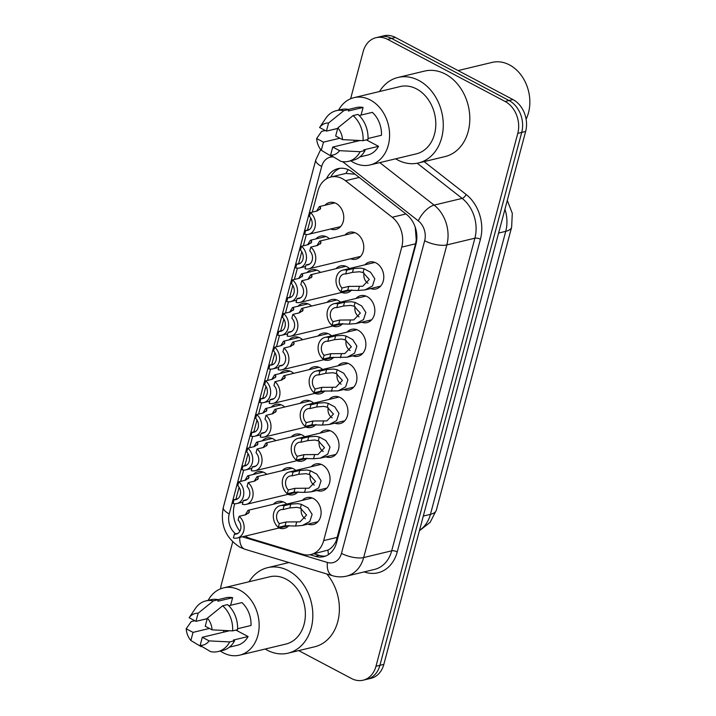 <?xml version="1.0" encoding="UTF-8"?>
<svg xmlns="http://www.w3.org/2000/svg" width="716" height="716" viewBox="0 0 716 716"><rect width="100%" height="100%" fill="white"/><g stroke="black" fill="none" stroke-linecap="round" stroke-linejoin="round"><path stroke-width="1.07" d="M311.227 466.725A13.837 10.847 76.5 0 1 315.81 463.95A13.837 10.847 76.5 0 1 322.37 464.89A13.837 10.847 76.5 0 1 330.067 478.995A13.837 10.847 76.5 0 1 322.272 490.863A13.837 10.847 76.5 0 1 316.928 490.469M356.004 298.465A13.837 10.847 76.5 0 1 360.587 295.69A13.837 10.847 76.5 0 1 367.147 296.63A13.837 10.847 76.5 0 1 374.844 310.726A13.837 10.847 76.5 0 1 367.04 322.594A13.837 10.847 76.5 0 1 361.696 322.209M347.045 332.117A13.837 10.847 76.5 0 1 351.628 329.342A13.837 10.847 76.5 0 1 358.188 330.282A13.837 10.847 76.5 0 1 365.885 344.378A13.837 10.847 76.5 0 1 358.09 356.255A13.837 10.847 76.5 0 1 352.746 355.861M320.186 433.073A13.837 10.847 76.5 0 1 324.769 430.298A13.837 10.847 76.5 0 1 331.329 431.238A13.837 10.847 76.5 0 1 339.026 445.334A13.837 10.847 76.5 0 1 331.222 457.211A13.837 10.847 76.5 0 1 325.887 456.817M329.136 399.421A13.837 10.847 76.5 0 1 333.719 396.646A13.837 10.847 76.5 0 1 340.279 397.586A13.837 10.847 76.5 0 1 347.976 411.682A13.837 10.847 76.5 0 1 340.181 423.559A13.837 10.847 76.5 0 1 334.837 423.165M338.095 365.769A13.837 10.847 76.5 0 1 342.678 362.994A13.837 10.847 76.5 0 1 349.238 363.934A13.837 10.847 76.5 0 1 356.935 378.03A13.837 10.847 76.5 0 1 349.131 389.907A13.837 10.847 76.5 0 1 343.796 389.513M364.954 264.804A13.837 10.847 76.5 0 1 369.537 262.029A13.837 10.847 76.5 0 1 376.097 262.978A13.837 10.847 76.5 0 1 383.794 277.074A13.837 10.847 76.5 0 1 375.998 288.942A13.837 10.847 76.5 0 1 370.655 288.557M302.277 500.377A13.837 10.847 76.5 0 1 306.86 497.602A13.837 10.847 76.5 0 1 313.42 498.542A13.837 10.847 76.5 0 1 321.117 512.647A13.837 10.847 76.5 0 1 313.313 524.515A13.837 10.847 76.5 0 1 307.978 524.121M300.174 403.296A13.837 10.847 76.5 0 1 304.756 400.53A13.837 10.847 76.5 0 1 311.308 401.47A13.837 10.847 76.5 0 1 313.689 403.126M315.899 424.543A13.837 10.847 76.5 0 1 311.209 427.434A13.837 10.847 76.5 0 1 305.866 427.049M291.215 436.957A13.837 10.847 76.5 0 1 295.798 434.182A13.837 10.847 76.5 0 1 302.358 435.122A13.837 10.847 76.5 0 1 304.739 436.778M306.94 458.204A13.837 10.847 76.5 0 1 302.259 461.086A13.837 10.847 76.5 0 1 296.916 460.701M282.265 470.609A13.837 10.847 76.5 0 1 286.848 467.834A13.837 10.847 76.5 0 1 293.399 468.774A13.837 10.847 76.5 0 1 295.78 470.43M297.99 491.856A13.837 10.847 76.5 0 1 293.3 494.747A13.837 10.847 76.5 0 1 287.957 494.353M318.074 335.992A13.837 10.847 76.5 0 1 322.656 333.217A13.837 10.847 76.5 0 1 329.217 334.166A13.837 10.847 76.5 0 1 331.598 335.822M333.808 357.239A13.837 10.847 76.5 0 1 329.118 360.13A13.837 10.847 76.5 0 1 323.775 359.736M327.033 302.34A13.837 10.847 76.5 0 1 331.615 299.565A13.837 10.847 76.5 0 1 338.176 300.514A13.837 10.847 76.5 0 1 340.556 302.17M342.758 323.587A13.837 10.847 76.5 0 1 338.077 326.478A13.837 10.847 76.5 0 1 332.734 326.084M309.124 369.644A13.837 10.847 76.5 0 1 313.706 366.869A13.837 10.847 76.5 0 1 320.267 367.818A13.837 10.847 76.5 0 1 322.647 369.474M324.849 390.891A13.837 10.847 76.5 0 1 320.168 393.782A13.837 10.847 76.5 0 1 314.825 393.388M335.983 268.688A13.837 10.847 76.5 0 1 340.565 265.913A13.837 10.847 76.5 0 1 347.126 266.853A13.837 10.847 76.5 0 1 349.506 268.518M351.717 289.935A13.837 10.847 76.5 0 1 347.027 292.826A13.837 10.847 76.5 0 1 341.684 292.432M344.942 235.036A13.837 10.847 76.5 0 1 349.524 232.261A13.837 10.847 76.5 0 1 356.085 233.201A13.837 10.847 76.5 0 1 363.782 247.306A13.837 10.847 76.5 0 1 355.986 259.174A13.837 10.847 76.5 0 1 350.643 258.78M273.306 504.261A13.837 10.847 76.5 0 1 277.889 501.486A13.837 10.847 76.5 0 1 284.449 502.426A13.837 10.847 76.5 0 1 286.83 504.082M289.031 525.508A13.837 10.847 76.5 0 1 284.35 528.399A13.837 10.847 76.5 0 1 279.007 528.005M324.93 205.268A13.837 10.847 76.5 0 1 329.512 202.494A13.837 10.847 76.5 0 1 336.072 203.434A13.837 10.847 76.5 0 1 343.77 217.53A13.837 10.847 76.5 0 1 335.965 229.397A13.837 10.847 76.5 0 1 330.631 229.013M315.971 238.92A13.837 10.847 76.5 0 1 320.553 236.146A13.837 10.847 76.5 0 1 327.114 237.085A13.837 10.847 76.5 0 1 329.494 238.741M307.021 272.572A13.837 10.847 76.5 0 1 311.603 269.798A13.837 10.847 76.5 0 1 318.164 270.738A13.837 10.847 76.5 0 1 320.535 272.393M298.062 306.224A13.837 10.847 76.5 0 1 302.644 303.45A13.837 10.847 76.5 0 1 309.205 304.389A13.837 10.847 76.5 0 1 311.585 306.045M289.112 339.876A13.837 10.847 76.5 0 1 293.694 337.102A13.837 10.847 76.5 0 1 300.255 338.041A13.837 10.847 76.5 0 1 302.626 339.706M280.153 373.528A13.837 10.847 76.5 0 1 284.735 370.754A13.837 10.847 76.5 0 1 291.296 371.694A13.837 10.847 76.5 0 1 293.676 373.358M271.203 407.18A13.837 10.847 76.5 0 1 275.785 404.406A13.837 10.847 76.5 0 1 282.346 405.346A13.837 10.847 76.5 0 1 284.726 407.01M262.244 440.832A13.837 10.847 76.5 0 1 266.826 438.058A13.837 10.847 76.5 0 1 273.387 439.006A13.837 10.847 76.5 0 1 275.767 440.662M253.294 474.484A13.837 10.847 76.5 0 1 257.876 471.71A13.837 10.847 76.5 0 1 264.437 472.658A13.837 10.847 76.5 0 1 266.817 474.314M245.275 536.105A24.416 19.135 -103.5 0 0 250.305 538.495L302.546 554.265A24.416 19.135 -103.5 0 0 310.816 554.56A24.416 19.135 -103.5 0 0 323.668 540.616L401.765 247.11A24.416 19.135 -103.5 0 0 392.216 217.261L345.506 180.727A24.416 19.135 -103.5 0 0 342.373 178.687A24.416 19.135 -103.5 0 0 330.792 177.022A24.416 19.135 -103.5 0 0 317.94 190.957L312.301 212.151M310.816 554.56L327.991 550.085C331.427 548.313 334.175 545.225 336.234 540.822L415.566 243.798L416.265 240.021L415.271 227.599M355.1 174.212L345.918 173.442L343.886 173.899M234.723 503.733L234.32 505.236A24.416 19.135 -103.5 0 0 239.905 531.165M310.726 218.076L307.558 229.988M306.358 234.508L303.351 245.803M301.776 251.728L298.599 263.64M297.4 268.16L294.392 279.455M292.817 285.38L289.649 297.292M288.45 301.812L285.442 313.107M283.867 319.032L280.69 330.944M279.491 335.464L276.483 346.759M274.908 352.684L271.74 364.605M270.541 369.116L267.533 380.411M265.958 386.336L262.781 398.257M261.582 402.768L258.574 414.063M256.999 419.988L253.831 431.909M252.632 436.42L249.624 447.724M248.049 453.64L244.872 465.561M243.673 470.072L240.665 481.376M239.09 487.292L235.922 499.213M350.616 98.754L363.164 51.624A24.416 19.135 76.5 0 1 376.016 37.688A24.416 19.135 76.5 0 1 387.589 39.353L505.102 101.466A24.416 19.135 76.5 0 1 517.775 133.355L375.981 666.265L379.919 665.316A24.416 19.135 76.5 0 1 367.057 679.26A24.416 19.135 76.5 0 0 379.919 665.316L521.713 132.406L379.919 665.316L383.848 664.376A24.416 19.135 76.5 0 1 370.995 678.312L363.128 680.2A24.416 19.135 76.5 0 1 351.556 678.535L298.715 650.611M505.102 101.466L509.031 100.517A24.416 19.135 76.5 0 1 521.713 132.406A24.416 19.135 76.5 0 0 509.031 100.517L391.527 38.404L509.031 100.517L512.969 99.578A24.416 19.135 76.5 0 1 525.642 131.467L383.848 664.376M376.016 37.688L379.945 36.74A24.416 19.135 76.5 0 1 391.527 38.404A24.416 19.135 76.5 0 0 379.945 36.74L383.883 35.8A24.416 19.135 76.5 0 1 395.456 37.465L512.969 99.578M310.01 554.73L315.425 556.359A24.416 19.135 -103.5 0 0 323.695 556.654A24.416 19.135 -103.5 0 0 336.547 542.719L415.969 244.21A24.416 19.135 -103.5 0 0 406.428 214.361L352.702 172.341A24.416 19.135 -103.5 0 0 349.569 170.31A24.416 19.135 -103.5 0 0 337.997 168.645A24.416 19.135 -103.5 0 0 326.496 178.794M330.828 177.013A24.416 19.135 76.5 0 1 339.993 168.305M220.6 588.803A24.416 19.135 76.5 0 1 221.36 584.533L232.709 541.896M375.981 666.265A24.416 19.135 76.5 0 1 363.128 680.2M325.628 556.055A24.416 19.135 76.5 0 1 319.363 555.419L313.984 553.799M244.953 480.347L247.691 475.827L248.873 476.596L248.926 477.76L245.543 480.203L238.795 481.823A12.208 9.568 -103.5 0 1 243.744 494.255A12.208 9.568 -103.5 0 1 236.915 503.536L242.93 502.086M237.712 498.783L234.051 499.661L233.04 503.455A12.208 9.568 -103.5 0 0 236.915 503.536M234.051 499.661A8.136 6.381 -103.5 0 0 235.967 499.571A8.136 6.381 -103.5 0 0 240.469 493.798A8.136 6.381 -103.5 0 0 237.784 485.618L238.795 481.823M238.052 533.277L234.4 534.154A8.136 6.381 -103.5 0 0 236.316 534.064A8.136 6.381 -103.5 0 0 240.818 528.283A8.136 6.381 -103.5 0 0 238.133 520.111L239.144 516.317L245.892 514.697L249.275 512.244L249.222 511.09L248.658 513.229M245.302 514.84L248.04 510.32L249.222 511.09M234.4 534.154L233.389 537.949A12.208 9.568 -103.5 0 0 237.265 538.02A12.208 9.568 -103.5 0 0 244.093 528.748A12.208 9.568 -103.5 0 0 239.144 516.317M279.321 523.593L286.069 521.973L300.031 521.848L306.6 515.037L300.389 508.145L296.925 507.331L289.801 507.93L283.062 509.55A8.136 6.381 -103.5 0 0 281.146 509.631A8.136 6.381 -103.5 0 0 276.636 515.413A8.136 6.381 -103.5 0 0 279.321 523.593L278.309 527.388L285.058 525.768L295.627 526.036L302.376 525.463L317.895 521.74M278.309 527.388A12.208 9.568 -103.5 0 1 273.369 514.956A12.208 9.568 -103.5 0 1 280.198 505.675A12.208 9.568 -103.5 0 1 284.073 505.747L290.812 504.136L297.91 503.643L301.391 504.359L307.916 507.832L312.122 514.357L309.795 521.525L302.376 525.463M284.073 505.747L283.062 509.55M301.391 508.593A8.136 6.381 -103.5 0 0 305.329 518.814M253.903 446.695L256.65 442.175L257.832 442.944L257.876 444.099L254.493 446.551L247.754 448.171A12.208 9.568 -103.5 0 1 252.694 460.603A12.208 9.568 -103.5 0 1 245.865 469.875L251.889 468.434M246.662 465.132L243.001 466.009L241.999 469.803A12.208 9.568 -103.5 0 0 245.865 469.875M243.001 466.009A8.136 6.381 -103.5 0 0 244.917 465.919A8.136 6.381 -103.5 0 0 249.428 460.137A8.136 6.381 -103.5 0 0 246.743 451.966L247.754 448.171M262.861 413.043L265.6 408.523L266.782 409.292L266.835 410.447L263.452 412.899L256.704 414.519A12.208 9.568 -103.5 0 1 261.653 426.951A12.208 9.568 -103.5 0 1 254.824 436.223L260.839 434.782M255.612 431.48L251.96 432.357L250.949 436.151A12.208 9.568 -103.5 0 0 254.824 436.223M251.96 432.357A8.136 6.381 -103.5 0 0 253.876 432.267A8.136 6.381 -103.5 0 0 258.378 426.485A8.136 6.381 -103.5 0 0 255.693 418.314L256.704 414.519M271.811 379.39L274.559 374.871L275.741 375.64L275.785 376.795L272.402 379.247L265.663 380.867A12.208 9.568 -103.5 0 1 270.603 393.299A12.208 9.568 -103.5 0 1 263.774 402.571L269.798 401.13M264.571 397.827L260.91 398.705L259.908 402.499A12.208 9.568 -103.5 0 0 263.774 402.571M260.91 398.705A8.136 6.381 -103.5 0 0 262.826 398.615A8.136 6.381 -103.5 0 0 267.337 392.833A8.136 6.381 -103.5 0 0 264.651 384.662L265.663 380.867M280.77 345.73L283.509 341.219L284.691 341.988L284.744 343.143L281.361 345.595L274.613 347.206A12.208 9.568 -103.5 0 1 279.562 359.647A12.208 9.568 -103.5 0 1 272.733 368.919L278.748 367.478M273.521 364.175L269.869 365.053L268.858 368.847A12.208 9.568 -103.5 0 0 272.733 368.919M269.869 365.053A8.136 6.381 -103.5 0 0 271.785 364.963A8.136 6.381 -103.5 0 0 276.286 359.181A8.136 6.381 -103.5 0 0 273.601 351.01L274.613 347.206M247.011 499.625L243.35 500.502A8.136 6.381 -103.5 0 0 245.266 500.412A8.136 6.381 -103.5 0 0 249.777 494.631A8.136 6.381 -103.5 0 0 247.092 486.459L248.103 482.665L254.842 481.045L258.225 478.592L258.181 477.438L257.608 479.577M254.252 481.188L256.999 476.668L258.181 477.438M243.35 500.502L242.348 504.297A12.208 9.568 -103.5 0 0 246.215 504.368A12.208 9.568 -103.5 0 0 253.043 495.096A12.208 9.568 -103.5 0 0 248.103 482.665M255.961 465.973L252.309 466.85A8.136 6.381 -103.5 0 0 254.225 466.76A8.136 6.381 -103.5 0 0 258.727 460.979A8.136 6.381 -103.5 0 0 256.042 452.807L257.053 449.013L263.801 447.393L267.184 444.94L267.131 443.786L266.567 445.916M263.211 447.527L265.949 443.016L267.131 443.786M252.309 466.85L251.298 470.645A12.208 9.568 -103.5 0 0 255.173 470.716A12.208 9.568 -103.5 0 0 262.002 461.444A12.208 9.568 -103.5 0 0 257.053 449.013M264.92 432.321L261.259 433.198A8.136 6.381 -103.5 0 0 263.175 433.108A8.136 6.381 -103.5 0 0 267.686 427.327A8.136 6.381 -103.5 0 0 265.001 419.155L266.012 415.352L272.751 413.741L276.134 411.288L276.09 410.134L275.517 412.264M272.161 413.875L274.908 409.364L276.09 410.134M261.259 433.198L260.248 436.993A12.208 9.568 -103.5 0 0 264.123 437.064A12.208 9.568 -103.5 0 0 270.952 427.792A12.208 9.568 -103.5 0 0 266.012 415.352M458.097 70.571L492.125 62.399A36.632 28.703 76.5 0 1 509.479 64.896A36.632 28.703 76.5 0 1 526.108 119.196M379.507 91.532A43.953 34.449 76.5 0 1 397.98 77.462A43.953 34.449 76.5 0 1 418.815 80.461A43.953 34.449 76.5 0 1 443.276 125.237A43.953 34.449 76.5 0 1 418.502 162.953A43.953 34.449 76.5 0 1 397.666 159.954A43.953 34.449 76.5 0 1 395.653 158.809M397.98 77.462L424.534 71.09A43.953 34.449 76.5 0 1 445.37 74.088A43.953 34.449 76.5 0 1 469.821 118.865A43.953 34.449 76.5 0 1 445.048 156.58L418.502 162.953M338.596 110.139A34.592 27.11 76.5 0 1 353.955 97.662A34.592 27.11 76.5 0 1 370.351 100.016A34.592 27.11 76.5 0 1 389.594 135.261A34.592 27.11 76.5 0 1 370.1 164.94A34.592 27.11 76.5 0 1 353.704 162.586A34.592 27.11 76.5 0 1 350.759 160.796M353.955 97.662L400.163 86.564A34.592 27.11 76.5 0 1 416.569 88.927A34.592 27.11 76.5 0 1 435.811 124.172A34.592 27.11 76.5 0 1 416.318 153.851L370.1 164.94M366.35 139.88L378.522 146.315A24.416 19.135 76.5 0 1 367.729 155.041L359.88 156.929M378.522 146.315L363.773 149.859L365.044 150.53A26.045 20.415 76.5 0 1 353.355 160.169L348.441 161.351A26.045 20.415 76.5 0 1 340.905 161.369L330.586 155.184L332.743 147.057L339.572 150.673A16.28 12.763 76.5 0 1 330.586 155.184M368.024 138.501L381.458 135.27A24.416 19.135 76.5 0 0 372.356 112.367L359.208 115.527M328.572 122.991L326.406 131.118L319.578 127.511A16.28 12.763 76.5 0 1 328.572 122.991L343.814 110.667L348.728 109.494L348.325 111.007L363.075 107.472L361.052 115.088M348.486 109.441L356.326 107.552A24.416 19.135 76.5 0 1 363.075 107.472M335.688 136.022L337.845 127.896A16.28 12.763 76.5 0 1 342.517 139.629L335.688 136.022M365.044 150.53L360.13 151.711A26.045 20.415 76.5 0 1 348.441 161.351M360.13 151.711L339.572 150.673M342.517 139.629L363.066 140.667L367.988 139.486A26.045 20.415 76.5 0 0 358.009 114.39L353.095 115.571A26.045 20.415 76.5 0 1 363.066 140.667M353.095 115.571L337.845 127.896M319.578 127.511L325.861 118.203A26.045 20.415 76.5 0 1 336.278 110.694A26.045 20.415 76.5 0 1 343.814 110.667M336.278 110.694L341.201 109.512A26.045 20.415 76.5 0 1 348.728 109.494M327.722 130.804L337.684 128.504M354.357 140.246L353.892 141.983M323.471 142.153L321.305 150.279A16.28 12.763 76.5 0 1 316.642 138.546L323.471 142.153L339.858 138.224M316.642 138.546L321.654 131.368L325.252 130.509M332.358 156.294L331.633 156.464L321.305 150.279M359.987 140.524L332.743 147.057M337.71 128.406L326.406 131.118M249.07 581.75A43.953 34.449 76.5 0 1 267.542 567.681A43.953 34.449 76.5 0 1 288.378 570.679A43.953 34.449 76.5 0 1 312.838 615.456A43.953 34.449 76.5 0 1 288.065 653.171A43.953 34.449 76.5 0 1 267.229 650.173A43.953 34.449 76.5 0 1 265.215 649.027M208.159 600.357A34.592 27.11 76.5 0 1 223.517 587.881A34.592 27.11 76.5 0 1 239.914 590.235A34.592 27.11 76.5 0 1 259.156 625.48A34.592 27.11 76.5 0 1 239.663 655.158A34.592 27.11 76.5 0 1 223.267 652.804A34.592 27.11 76.5 0 1 220.322 651.014M223.517 587.881L269.726 576.783A34.592 27.11 76.5 0 1 286.132 579.146A34.592 27.11 76.5 0 1 305.374 614.391A34.592 27.11 76.5 0 1 285.881 644.069L239.663 655.158M235.913 630.098L248.085 636.533A24.416 19.135 76.5 0 1 237.291 645.268L229.451 647.148M248.085 636.533L233.335 640.077L234.606 640.748A26.045 20.415 76.5 0 1 222.918 650.388L218.004 651.569A26.045 20.415 76.5 0 1 210.468 651.587L200.149 645.402L202.315 637.276L209.135 640.892A16.28 12.763 76.5 0 1 200.149 645.402M237.587 628.72L251.021 625.498A24.416 19.135 76.5 0 0 241.919 602.586L228.771 605.745M198.135 613.209L195.969 621.336L189.14 617.729A16.28 12.763 76.5 0 1 198.135 613.209L213.377 600.885L218.291 599.713L217.888 601.225L232.637 597.69L230.615 605.306M218.049 599.659L225.889 597.77A24.416 19.135 76.5 0 1 232.637 597.69M205.25 626.24L207.407 618.114A16.28 12.763 76.5 0 1 212.079 629.847L205.25 626.24M234.606 640.748L229.693 641.93A26.045 20.415 76.5 0 1 218.004 651.569M229.693 641.93L209.135 640.892M212.079 629.847L232.628 630.885L237.551 629.704A26.045 20.415 76.5 0 0 227.572 604.608L222.658 605.79A26.045 20.415 76.5 0 1 232.628 630.885M222.658 605.79L207.407 618.114M189.14 617.729L195.423 608.421A26.045 20.415 76.5 0 1 205.841 600.912A26.045 20.415 76.5 0 1 213.377 600.885M205.841 600.912L210.764 599.731A26.045 20.415 76.5 0 1 218.291 599.713M197.285 621.023L207.246 618.722M223.92 630.465L223.455 632.201M326.809 573.981A43.953 34.449 76.5 0 1 338.695 617.344A43.953 34.449 76.5 0 1 314.61 646.799L288.065 653.171M193.034 632.38L190.868 640.507A16.28 12.763 76.5 0 1 186.205 628.764L193.034 632.38L209.421 628.442M186.205 628.764L191.217 621.586L194.815 620.727M201.921 646.512L201.196 646.682L190.868 640.507M229.55 630.742L202.315 637.276M207.273 618.624L195.969 621.336M273.87 398.66L270.218 399.546A8.136 6.381 -103.5 0 0 272.134 399.456A8.136 6.381 -103.5 0 0 276.636 393.675A8.136 6.381 -103.5 0 0 273.951 385.494L274.962 381.7L281.71 380.08L285.093 377.636L285.04 376.482L284.476 378.612M281.12 380.223L283.858 375.712L285.04 376.482M270.218 399.546L269.207 403.341A12.208 9.568 -103.5 0 0 273.082 403.412A12.208 9.568 -103.5 0 0 279.911 394.14A12.208 9.568 -103.5 0 0 274.962 381.7M288.28 489.941L295.019 488.321L308.981 488.196L315.55 481.385L309.339 474.493L305.884 473.67L298.76 474.278L292.012 475.898A8.136 6.381 -103.5 0 0 290.105 475.979A8.136 6.381 -103.5 0 0 285.595 481.761A8.136 6.381 -103.5 0 0 288.28 489.941L287.268 493.736L294.007 492.116L304.577 492.384L311.326 491.811L326.854 488.088M287.268 493.736A12.208 9.568 -103.5 0 1 282.328 481.295A12.208 9.568 -103.5 0 1 289.148 472.023A12.208 9.568 -103.5 0 1 293.023 472.095L299.771 470.484L306.86 469.991L310.35 470.707L316.866 474.18L321.072 480.705L318.745 487.865L311.326 491.811M293.023 472.095L292.012 475.898M310.341 474.941A8.136 6.381 -103.5 0 0 314.279 485.162M297.23 456.289L303.978 454.669L317.94 454.535L324.509 447.733L318.298 440.841L314.834 440.018L307.71 440.626L300.971 442.237A8.136 6.381 -103.5 0 0 299.055 442.327A8.136 6.381 -103.5 0 0 294.545 448.109A8.136 6.381 -103.5 0 0 297.23 456.289L296.218 460.084L302.966 458.464L313.536 458.732L320.285 458.159L335.804 454.436M296.218 460.084A12.208 9.568 -103.5 0 1 291.278 447.643A12.208 9.568 -103.5 0 1 298.107 438.371A12.208 9.568 -103.5 0 1 301.982 438.443L308.721 436.823L315.819 436.339L319.3 437.055L325.825 440.528L330.031 447.053L327.704 454.213L320.285 458.159M301.982 438.443L300.971 442.237M319.3 441.289A8.136 6.381 -103.5 0 0 323.238 451.51M306.188 422.628L312.928 421.017L326.89 420.883L333.459 414.081L327.248 407.18L323.793 406.366L316.669 406.974L309.921 408.585A8.136 6.381 -103.5 0 0 308.014 408.675A8.136 6.381 -103.5 0 0 303.503 414.457A8.136 6.381 -103.5 0 0 306.188 422.628L305.177 426.432L311.916 424.812L322.486 425.08L329.235 424.507L344.763 420.784M305.177 426.432A12.208 9.568 -103.5 0 1 300.237 413.991A12.208 9.568 -103.5 0 1 307.057 404.719A12.208 9.568 -103.5 0 1 310.932 404.791L317.68 403.171L324.769 402.687L328.259 403.403L334.775 406.876L338.981 413.4L336.654 420.56L329.235 424.507M310.932 404.791L309.921 408.585M328.25 407.637A8.136 6.381 -103.5 0 0 332.188 417.858M315.138 388.976L321.887 387.356L335.849 387.231L342.418 380.429L336.207 373.528L332.743 372.714L325.619 373.313L318.88 374.933A8.136 6.381 -103.5 0 0 316.964 375.023A8.136 6.381 -103.5 0 0 312.453 380.805A8.136 6.381 -103.5 0 0 315.138 388.976L314.127 392.771L320.875 391.16L338.194 390.855L353.713 387.132M314.127 392.771A12.208 9.568 -103.5 0 1 309.187 380.339A12.208 9.568 -103.5 0 1 316.016 371.067A12.208 9.568 -103.5 0 1 319.891 371.139L326.63 369.519L333.728 369.035L337.209 369.742L343.734 373.224L347.94 379.749L345.613 386.909L338.194 390.855M319.891 371.139L318.88 374.933M337.209 373.985A8.136 6.381 -103.5 0 0 341.147 384.206M289.72 312.078L292.468 307.567L293.65 308.336L293.694 309.491L290.311 311.943L283.572 313.554A12.208 9.568 -103.5 0 1 288.512 325.995A12.208 9.568 -103.5 0 1 281.683 335.267L287.707 333.826M282.48 330.524L278.819 331.401L277.817 335.195A12.208 9.568 -103.5 0 0 281.683 335.267M278.819 331.401A8.136 6.381 -103.5 0 0 280.735 331.311A8.136 6.381 -103.5 0 0 285.245 325.529A8.136 6.381 -103.5 0 0 282.56 317.358L283.572 313.554M298.679 278.426L301.418 273.915L302.6 274.684L302.653 275.839L299.27 278.282L292.522 279.902A12.208 9.568 -103.5 0 1 297.471 292.343A12.208 9.568 -103.5 0 1 290.642 301.615L296.657 300.174M291.43 296.863L287.778 297.749L286.767 301.543A12.208 9.568 -103.5 0 0 290.642 301.615M287.778 297.749A8.136 6.381 -103.5 0 0 289.694 297.659A8.136 6.381 -103.5 0 0 294.195 291.877A8.136 6.381 -103.5 0 0 291.51 283.697L292.522 279.902M307.629 244.774L310.377 240.263L311.558 241.032L311.603 242.187L308.22 244.63L301.481 246.25A12.208 9.568 -103.5 0 1 306.421 258.691A12.208 9.568 -103.5 0 1 299.592 267.963L305.616 266.513M300.389 263.211L296.728 264.088L295.717 267.891A12.208 9.568 -103.5 0 0 299.592 267.963M296.728 264.088A8.136 6.381 -103.5 0 0 298.644 264.007A8.136 6.381 -103.5 0 0 303.154 258.225A8.136 6.381 -103.5 0 0 300.469 250.045L301.481 246.25M316.588 211.122L319.327 206.611L320.508 207.371L320.562 208.535L317.179 210.978L310.431 212.598A12.208 9.568 -103.5 0 1 315.38 225.03A12.208 9.568 -103.5 0 1 308.551 234.311L340.548 226.623M309.339 229.559L305.687 230.436L304.676 234.23A12.208 9.568 -103.5 0 0 308.551 234.311M305.687 230.436A8.136 6.381 -103.5 0 0 307.603 230.355A8.136 6.381 -103.5 0 0 312.104 224.573A8.136 6.381 -103.5 0 0 309.419 216.393L310.431 212.598M282.829 365.008L279.168 365.885A8.136 6.381 -103.5 0 0 281.084 365.804A8.136 6.381 -103.5 0 0 285.595 360.023A8.136 6.381 -103.5 0 0 282.91 351.842L283.921 348.048L290.66 346.428L294.043 343.984L293.999 342.83L293.426 344.96M290.07 346.571L292.817 342.06L293.999 342.83M279.168 365.885L278.157 369.689A12.208 9.568 -103.5 0 0 282.032 369.76A12.208 9.568 -103.5 0 0 288.861 360.488A12.208 9.568 -103.5 0 0 283.921 348.048M291.779 331.356L288.127 332.233A8.136 6.381 -103.5 0 0 290.043 332.152A8.136 6.381 -103.5 0 0 294.545 326.371A8.136 6.381 -103.5 0 0 291.86 318.19L292.871 314.396L299.619 312.776L303.002 310.332L302.949 309.178L302.385 311.308M299.028 312.919L301.767 308.408L302.949 309.178M288.127 332.233L287.116 336.037A12.208 9.568 -103.5 0 0 290.991 336.108A12.208 9.568 -103.5 0 0 297.811 326.827A12.208 9.568 -103.5 0 0 292.871 314.396M300.738 297.704L297.077 298.581A8.136 6.381 -103.5 0 0 298.993 298.5A8.136 6.381 -103.5 0 0 303.503 292.719A8.136 6.381 -103.5 0 0 300.818 284.538L301.83 280.744L308.569 279.124L311.952 276.68L311.908 275.517L311.335 277.656M307.978 279.267L310.726 274.756L311.908 275.517M297.077 298.581L296.066 302.376A12.208 9.568 -103.5 0 0 299.941 302.456A12.208 9.568 -103.5 0 0 306.77 293.175A12.208 9.568 -103.5 0 0 301.83 280.744M309.688 264.052L306.036 264.929A8.136 6.381 -103.5 0 0 307.943 264.839A8.136 6.381 -103.5 0 0 312.453 259.067A8.136 6.381 -103.5 0 0 309.768 250.886L310.78 247.092L317.528 245.472L320.911 243.028L320.858 241.865L320.294 244.004M316.937 245.615L319.676 241.104L320.858 241.865M306.036 264.929L305.025 268.724A12.208 9.568 -103.5 0 0 308.9 268.804A12.208 9.568 -103.5 0 0 315.72 259.523A12.208 9.568 -103.5 0 0 310.78 247.092M324.097 355.324L330.837 353.704L344.799 353.579L351.368 346.768L345.157 339.876L341.702 339.062L334.578 339.661L327.83 341.281A8.136 6.381 -103.5 0 0 325.923 341.371A8.136 6.381 -103.5 0 0 321.412 347.153A8.136 6.381 -103.5 0 0 324.097 355.324L323.086 359.119L329.825 357.508L347.144 357.203L362.672 353.48M323.086 359.119A12.208 9.568 -103.5 0 1 318.146 346.687A12.208 9.568 -103.5 0 1 324.966 337.415A12.208 9.568 -103.5 0 1 328.841 337.487L335.589 335.867L342.678 335.383L346.168 336.09L352.684 339.572L356.89 346.096L354.563 353.257L347.144 357.203M328.841 337.487L327.83 341.281M346.159 340.333A8.136 6.381 -103.5 0 0 350.097 350.554M333.047 321.672L339.796 320.052L353.758 319.927L360.327 313.116L354.116 306.224L350.652 305.41L343.528 306.009L336.788 307.629A8.136 6.381 -103.5 0 0 334.873 307.719A8.136 6.381 -103.5 0 0 330.362 313.501A8.136 6.381 -103.5 0 0 333.047 321.672L332.036 325.467L338.784 323.847L349.354 324.115L356.103 323.551L371.622 319.819M332.036 325.467A12.208 9.568 -103.5 0 1 327.096 313.035A12.208 9.568 -103.5 0 1 333.925 303.763A12.208 9.568 -103.5 0 1 337.8 303.835L344.539 302.215L351.637 301.731L355.118 302.438L361.643 305.92L365.849 312.445L363.522 319.605L356.103 323.551M337.8 303.835L336.788 307.629M355.118 306.681A8.136 6.381 -103.5 0 0 359.056 316.902M342.006 288.02L348.746 286.4L362.708 286.275L369.277 279.464L363.066 272.572L359.611 271.758L352.487 272.357L345.739 273.977A8.136 6.381 -103.5 0 0 343.823 274.067A8.136 6.381 -103.5 0 0 339.321 279.84A8.136 6.381 -103.5 0 0 342.006 288.02L340.995 291.815L347.734 290.195L358.304 290.463L365.053 289.899L380.581 286.167M340.995 291.815A12.208 9.568 -103.5 0 1 336.055 279.383A12.208 9.568 -103.5 0 1 342.875 270.111A12.208 9.568 -103.5 0 1 346.75 270.183L353.489 268.563L360.587 268.079L364.077 268.786L370.593 272.268L374.799 278.793L372.472 285.952L365.053 289.899M346.75 270.183L345.739 273.977M364.068 273.029A8.136 6.381 -103.5 0 0 368.006 283.25M359.208 177.434L345.506 180.727M416.712 240.245A24.416 8.61 -165.1 0 1 416.265 240.021M336.959 541.171A24.416 8.61 -165.1 0 1 336.234 540.822M345.918 173.442A24.416 10.803 -52 0 1 348.218 169.656M328.51 554.56A24.416 13.792 -73.2 0 1 327.991 550.085M405.927 213.968L392.216 217.261M415.566 243.798L401.765 247.11M337.469 537.304L323.668 540.616M436.321 510.24A28.488 10.051 -165.1 0 1 430.432 514.357L505.738 231.349A28.488 10.051 14.9 0 0 511.627 227.232L436.321 510.24L430.173 522.313L419.397 530.78M419.531 530.279A32.56 25.516 -103.5 0 0 430.432 514.357L423.308 516.066M498.613 233.058L505.738 231.349A32.56 25.516 -103.5 0 0 504.95 209.242M395.456 37.465L387.589 39.353M525.642 131.467L517.775 133.355M333.405 156.929A16.28 12.763 -103.5 0 0 321.672 166.47L229.227 513.891A16.28 12.763 -103.5 0 0 235.662 533.85M320.687 149.519L315.774 159.928A16.28 5.746 14.9 0 0 321.672 166.47M315.774 159.928L223.329 507.349C219.991 524.604 225.513 537.886 239.905 547.185L245.015 549.288A16.28 9.192 -73.2 0 1 239.779 537.421M424.105 161.601L466.116 194.466A36.632 28.703 76.5 0 1 480.436 239.234L397.246 551.875A36.632 28.703 76.5 0 1 365.572 572.344L364.158 571.914M379.784 162.613L434.129 205.116L462.151 198.395L417.195 163.23M242.348 536.803L327.391 562.472A16.28 12.763 -103.5 0 0 341.469 553.378L424.66 240.737A16.28 12.763 -103.5 0 0 418.296 220.841A16.28 7.196 -52 0 1 434.129 205.116A32.56 25.516 76.5 0 1 446.856 244.917L474.887 238.195A32.56 25.516 -103.5 0 0 462.151 198.395A4.072 1.799 128 0 0 466.116 194.466M424.66 240.737A16.28 5.746 14.9 0 0 446.856 244.917L363.674 557.558L391.697 550.828L474.887 238.195A4.072 1.432 -165.1 0 1 480.436 239.234M341.469 553.378A16.28 5.746 14.9 0 0 363.674 557.558A32.56 25.516 76.5 0 1 346.535 576.138L374.558 569.417A32.56 25.516 -103.5 0 0 391.697 550.828A4.072 1.432 -165.1 0 1 397.246 551.875M418.296 220.841L342.633 161.664M365.572 572.344A4.072 2.3 106.8 0 0 365.608 571.565M245.015 549.288L332.519 575.7A16.28 9.192 -73.2 0 1 327.391 562.472M223.329 507.349A16.28 5.746 14.9 0 0 229.227 513.891M319.363 555.419L315.425 556.359M248.309 478.736L248.873 476.596M301.391 504.359L300.389 508.145M296.63 522.25L295.627 526.036M286.069 521.973L285.058 525.768M290.812 504.136L289.801 507.93M257.259 445.084L257.832 442.944M266.218 411.431L266.782 409.292M275.168 377.78L275.741 375.64M284.127 344.119L284.691 341.988M310.35 470.707L309.339 474.493M305.589 488.598L304.577 492.384M295.019 488.321L294.007 492.116M299.771 470.484L298.76 474.278M319.3 437.055L318.298 440.841M314.539 454.946L313.536 458.732M303.978 454.669L302.966 458.464M308.721 436.823L307.71 440.626M328.259 403.403L327.248 407.18M323.498 421.294L322.486 425.08M312.928 421.017L311.916 424.812M317.68 403.171L316.669 406.974M337.209 369.742L336.207 373.528M332.448 387.642L331.445 391.419M321.887 387.356L320.875 391.16M326.63 369.519L325.619 373.313M293.077 310.467L293.65 308.336M302.036 276.815L302.6 274.684M310.986 243.163L311.558 241.032M319.945 209.511L320.508 207.371M346.168 336.09L345.157 339.876M341.407 353.981L340.395 357.767M330.837 353.704L329.825 357.508M335.589 335.867L334.578 339.661M355.118 302.438L354.116 306.224M350.357 320.329L349.354 324.115M339.796 320.052L338.784 323.847M344.539 302.215L343.528 306.009M364.077 268.786L363.066 272.572M359.316 286.677L358.304 290.463M348.746 286.4L347.734 290.195M353.489 268.563L352.487 272.357M344.656 173.693L330.792 177.022M511.627 227.232L512.298 213.332L507.304 200.399M332.519 575.7C337.173 577.096 341.845 577.239 346.535 576.138M247.691 475.827L263.22 472.104M248.04 510.32L283.232 501.88M237.265 538.02L288.933 525.625M280.198 505.675L312.203 497.996M256.65 442.175L272.17 438.452M265.6 408.523L281.128 404.8M274.559 374.871L290.078 371.148M283.509 341.219L299.037 337.496M256.999 476.668L292.182 468.228M246.215 504.368L297.883 491.973M265.949 443.016L301.141 434.567M255.173 470.716L306.842 458.321M274.908 409.364L310.091 400.915M264.123 437.064L315.792 424.66M267.542 567.681L288.942 562.543M283.858 375.712L319.05 367.263M273.082 403.412L324.751 391.008M289.148 472.023L321.153 464.344M298.107 438.371L330.112 430.692M307.057 404.719L339.062 397.04M316.016 371.067L348.021 363.388M292.468 307.567L307.987 303.844M301.418 273.915L316.946 270.192M310.377 240.263L325.896 236.531M319.327 206.611L334.855 202.879M292.817 342.06L328 333.611M282.032 369.76L333.701 357.356M301.767 308.408L336.959 299.959M290.991 336.108L342.66 323.704M310.726 274.756L345.909 266.307M299.941 302.456L351.61 290.052M319.676 241.104L354.868 232.655M308.9 268.804L360.569 256.4M324.966 337.415L356.971 329.727M333.925 303.763L365.93 296.075M342.875 270.111L374.88 262.423"/></g></svg>
